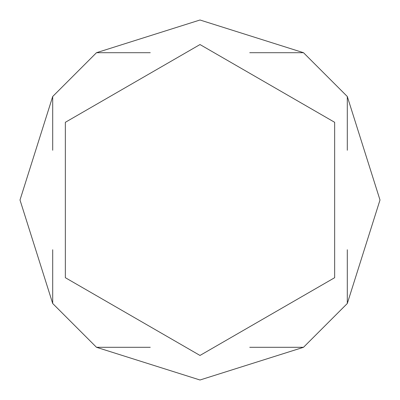 <?xml version="1.0" encoding="UTF-8"?>
<svg xmlns="http://www.w3.org/2000/svg" width="400" height="400" viewBox="0 0 400 400"><rect width="100%" height="100%" fill="white"/><g stroke="black" fill="none" stroke-linecap="round" stroke-linejoin="round"><path stroke-width="0.6" d="M150.23 347.275L96.505 347.275L200 380L303.495 347.275L249.77 347.275M347.275 249.77L347.275 303.495L380 200L347.275 96.505L303.495 52.725L200 20L96.505 52.725L150.23 52.725M347.275 303.495L303.495 347.275M200 44.545L334.63 122.275L334.63 277.725L200 355.455L65.37 277.725L65.37 122.275L200 44.545M303.495 52.725L249.77 52.725M347.275 96.505L347.275 150.23M52.725 150.23L52.725 96.505L20 200L52.725 303.495L52.725 249.77M96.505 347.275L52.725 303.495M52.725 96.505L96.505 52.725"/></g></svg>
